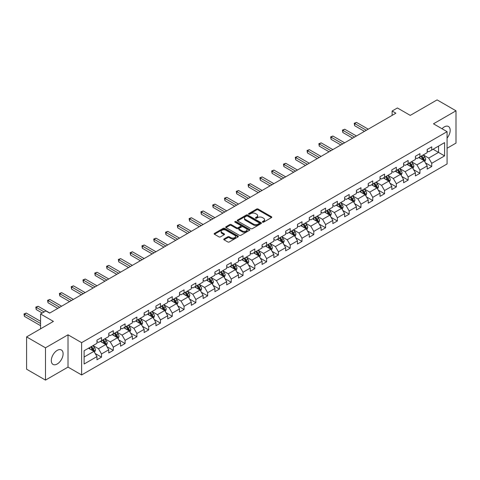 <?xml version="1.0" encoding="UTF-8"?>
<svg xmlns="http://www.w3.org/2000/svg" width="480" height="480" viewBox="0 0 480 480"><rect width="100%" height="100%" fill="white"/><g stroke="black" fill="none" stroke-linecap="round" stroke-linejoin="round"><path stroke-width="0.72" d="M262.56 222.162A0.732 0.426 0 0 0 263.598 222.162L271.482 217.608A1.05 0.606 0 0 0 271.788 217.182A1.05 0.606 0 0 0 271.482 216.75L258.126 209.04A1.05 0.606 0 0 0 256.638 209.04L248.754 213.594A0.732 0.426 0 0 0 248.538 213.894A0.732 0.426 0 0 0 248.754 214.194A0.732 0.426 0 0 0 249.792 214.194L250.812 213.6A3.36 1.938 0 0 1 255.564 213.6L256.68 214.248A3.36 1.938 0 0 1 257.658 215.616A3.36 1.938 0 0 1 256.68 216.99L255.654 217.578A0.732 0.426 0 0 0 255.444 217.878A0.732 0.426 0 0 0 255.654 218.178A0.732 0.426 0 0 0 256.698 218.178L257.718 217.584A3.36 1.938 0 0 1 262.464 217.584L263.58 218.232A3.36 1.938 0 0 1 264.564 219.6A3.36 1.938 0 0 1 263.58 220.974L262.56 221.562A0.732 0.426 0 0 0 262.344 221.862A0.732 0.426 0 0 0 262.56 222.162L262.56 221.562M57.204 364.002A8.34 4.812 120 0 0 62.652 356.658A8.34 4.812 120 0 0 61.374 349.974A8.34 4.812 120 0 0 57.204 350.388A8.34 4.812 120 0 0 51.756 357.732A8.34 4.812 120 0 0 53.034 364.416A8.34 4.812 120 0 0 57.204 364.002M447.078 138.096A8.34 4.812 120 0 0 448.452 126.498A8.34 4.812 120 0 0 444.282 126.906A8.34 4.812 120 0 0 442.014 128.742M224.064 238.944A1.05 0.606 0 0 0 223.758 239.37A1.05 0.606 0 0 0 224.064 239.802L227.808 241.962A1.05 0.606 0 0 0 229.296 241.962L238.05 236.91A1.05 0.606 0 0 0 238.356 236.478A1.05 0.606 0 0 0 238.05 236.052L224.694 228.342A1.05 0.606 0 0 0 223.212 228.342L214.452 233.394A1.05 0.606 0 0 0 214.146 233.826A1.05 0.606 0 0 0 214.452 234.252L218.982 236.868A1.05 0.606 0 0 0 220.464 236.868L224.214 234.702A1.05 0.606 0 0 0 224.52 234.276A1.05 0.606 0 0 0 224.214 233.844L221.964 232.548A2.808 1.62 0 0 1 221.142 231.402A2.808 1.62 0 0 1 222.876 229.908A2.808 1.62 0 0 1 225.936 230.256L234.732 235.332A2.808 1.62 0 0 1 235.554 236.478A2.808 1.62 0 0 1 233.82 237.978A2.808 1.62 0 0 1 230.76 237.624L229.296 236.778A1.05 0.606 0 0 0 227.808 236.778L224.064 238.944L224.064 239.802M447.078 148.254L456 143.1L456 110.802L437.1 99.888L410.262 115.386L397.41 107.964L392.118 111.018L395.898 113.202L49.644 313.11L45.864 310.926L40.572 313.98L40.572 328.824M45.486 347.808L45.486 380.112L68.016 367.104L68.016 334.806L45.486 347.808L26.586 336.9L53.424 321.402L40.572 313.98M68.016 334.806L81.624 342.66L447.078 131.664L447.078 163.968L81.624 374.958L81.624 342.66M456 110.802L433.47 123.81L447.078 131.664M250.89 228.642A1.05 0.606 0 0 0 252.372 228.642L261.132 223.584A1.05 0.606 0 0 0 261.438 223.158A1.05 0.606 0 0 0 261.132 222.726L247.77 215.016A1.05 0.606 0 0 0 246.288 215.016L237.534 220.074A1.05 0.606 0 0 0 237.222 220.5A1.05 0.606 0 0 0 237.534 220.926L250.89 228.642M235.266 222.318A0.732 0.426 0 0 1 236.01 222.42L236.01 221.55L249.588 229.392A1.05 0.606 0 0 1 249.9 229.818A1.05 0.606 0 0 1 249.588 230.25L240.834 235.302A1.05 0.606 0 0 1 239.352 235.302L225.99 227.592L225.99 226.734A1.05 0.606 0 0 0 225.684 227.16A1.05 0.606 0 0 0 225.99 227.592M225.99 226.734L229.74 224.568A1.05 0.606 0 0 1 231.222 224.568L236.64 227.7A1.05 0.606 0 0 0 238.128 227.7L240.612 226.26A1.05 0.606 0 0 0 240.918 225.834A1.05 0.606 0 0 0 240.612 225.408L234.972 222.15A0.732 0.426 0 0 1 234.756 221.85A0.732 0.426 0 0 1 235.212 221.46A0.732 0.426 0 0 1 236.01 221.55M45.486 380.112L26.586 369.198L26.586 336.9M95.196 353.508L101.508 357.15L101.508 353.964L108.762 349.776L108.762 352.962L113.298 350.34L113.298 347.154L120.558 342.966L120.558 346.152L125.094 343.53L125.094 340.344L132.354 336.156L132.354 339.342L136.89 336.726L136.89 333.54L144.144 329.346L144.144 332.532L148.68 329.916L148.68 326.73L155.94 322.536L155.94 325.722L160.476 323.106L160.476 319.92L167.73 315.732L167.73 318.918L172.266 316.296L172.266 313.11L179.526 308.922L179.526 312.108L184.062 309.486L184.062 306.3L191.322 302.112L191.322 305.298L195.858 302.676L195.858 299.49L203.112 295.302L203.112 298.488L207.648 295.872L207.648 292.686L214.908 288.492L214.908 291.678L219.444 289.062L219.444 285.876L226.704 281.682L226.704 284.868L231.24 282.252L231.24 279.066L238.494 274.872L238.494 278.064L243.03 275.442L243.03 272.256L250.29 268.068L250.29 271.254L254.826 268.632L254.826 265.446L262.086 261.258L262.086 264.444L266.622 261.822L266.622 258.636L273.876 254.448L273.876 257.634L278.412 255.018L278.412 251.826L285.672 247.638L285.672 250.824L290.208 248.208L290.208 245.022L297.462 240.828L297.462 244.014L301.998 241.398L301.998 238.212L309.258 234.018L309.258 237.204L313.794 234.588L313.794 231.402L321.054 227.214L321.054 230.4L325.59 227.778L325.59 224.592L332.844 220.404L332.844 223.59L337.38 220.968L337.38 217.782L344.64 213.594L344.64 216.78L349.176 214.158L349.176 210.972L356.436 206.784L356.436 209.97L360.972 207.354L360.972 204.168L368.226 199.974L368.226 203.16L372.762 200.544L372.762 197.358L380.022 193.164L380.022 196.35L384.558 193.734L384.558 190.548L391.812 186.354L391.812 189.546L396.348 186.924L396.348 183.738L403.608 179.55L403.608 182.736L408.144 180.114L408.144 176.928L415.404 172.74L415.404 175.926L419.94 173.304L419.94 170.118L427.194 165.93L427.194 169.116L431.73 166.5L431.73 163.308L444.582 155.892L444.582 142.62L438.534 146.112L438.534 152.4L444.582 155.892M101.508 357.15L96.972 359.772L96.972 356.586L84.12 364.002L84.12 350.736L96.972 343.314L96.972 340.128L101.508 337.512L101.508 340.698L108.762 336.504L108.762 333.318L113.298 330.702L113.298 333.888L120.558 329.694L120.558 326.508L125.094 323.892L125.094 327.078L132.354 322.89L132.354 319.698L136.89 317.082L136.89 320.268L144.144 316.08L144.144 312.894L148.68 310.272L148.68 313.458L155.94 309.27L155.94 306.084L160.476 303.462L160.476 306.648L167.73 302.46L167.73 299.274L172.266 296.652L172.266 299.844L179.526 295.65L179.526 292.464L184.062 289.848L184.062 293.034L191.322 288.84L191.322 285.654L195.858 283.038L195.858 286.224L203.112 282.03L203.112 278.844L207.648 276.228L207.648 279.414L214.908 275.226L214.908 272.04L219.444 269.418L219.444 272.604L226.704 268.416L226.704 265.23L231.24 262.608L231.24 265.794L238.494 261.606L238.494 258.42L243.03 255.798L243.03 258.984L250.29 254.796L250.29 251.61L254.826 248.994L254.826 252.18L262.086 247.986L262.086 244.8L266.622 242.184L266.622 245.37L273.876 241.176L273.876 237.99L278.412 235.374L278.412 238.56L285.672 234.372L285.672 231.18L290.208 228.564L290.208 231.75L297.462 227.562L297.462 224.376L301.998 221.754L301.998 224.94L309.258 220.752L309.258 217.566L313.794 214.944L313.794 218.13L321.054 213.942L321.054 210.756L325.59 208.134L325.59 211.326L332.844 207.132L332.844 203.946L337.38 201.33L337.38 204.516L344.64 200.322L344.64 197.136L349.176 194.52L349.176 197.706L356.436 193.512L356.436 190.326L360.972 187.71L360.972 190.896L368.226 186.708L368.226 183.522L372.762 180.9L372.762 184.086L380.022 179.898L380.022 176.712L384.558 174.09L384.558 177.276L391.812 173.088L391.812 169.902L396.348 167.28L396.348 170.466L403.608 166.278L403.608 163.092L408.144 160.476L408.144 163.662L415.404 159.468L415.404 156.282L419.94 153.666L419.94 156.852L427.194 152.658L427.194 149.472L431.73 146.856L431.73 150.042L444.582 142.62M100.296 341.394L105.738 344.538L98.484 348.726L93.036 345.582M96.972 341.568L98.484 342.444L101.508 340.698M98.484 348.726L101.508 353.964M105.738 344.538L108.762 349.776M112.092 334.584L117.534 337.728L110.274 341.916L104.832 338.778M108.762 334.758L110.274 335.634L113.298 333.888M110.274 341.916L113.298 347.154M117.534 337.728L120.558 342.966M123.882 327.774L129.33 330.918L122.07 335.106L116.628 331.968M120.558 327.948L122.07 328.824L125.094 327.078M122.07 335.106L125.094 340.344M129.33 330.918L132.354 336.156M135.678 320.964L141.12 324.108L133.866 328.302L128.418 325.158M132.354 321.144L133.866 322.014L136.89 320.268M133.866 328.302L136.89 333.54M141.12 324.108L144.144 329.346M147.474 314.16L152.916 317.298L145.656 321.492L140.214 318.348M144.144 314.334L145.656 315.204L148.68 313.458M145.656 321.492L148.68 326.73M152.916 317.298L155.94 322.536M159.264 307.35L164.706 310.494L157.452 314.682L152.01 311.538M155.94 307.524L157.452 308.394L160.476 306.648M157.452 314.682L160.476 319.92M164.706 310.494L167.73 315.732M171.06 300.54L176.502 303.684L169.242 307.872L163.8 304.728M167.73 300.714L169.242 301.59L172.266 299.844M169.242 307.872L172.266 313.11M176.502 303.684L179.526 308.922M182.85 293.73L188.298 296.874L181.038 301.062L175.596 297.918M179.526 293.904L181.038 294.78L184.062 293.034M181.038 301.062L184.062 306.3M188.298 296.874L191.322 302.112M194.646 286.92L200.088 290.064L192.834 294.252L187.392 291.114M191.322 287.094L192.834 287.97L195.858 286.224M192.834 294.252L195.858 299.49M200.088 290.064L203.112 295.302M206.442 280.11L211.884 283.254L204.624 287.448L199.182 284.304M203.112 280.284L204.624 281.16L207.648 279.414M204.624 287.448L207.648 292.686M211.884 283.254L214.908 288.492M218.232 273.306L223.68 276.444L216.42 280.638L210.978 277.494M214.908 273.48L216.42 274.35L219.444 272.604M216.42 280.638L219.444 285.876M223.68 276.444L226.704 281.682M230.028 266.496L235.47 269.634L228.216 273.828L222.768 270.684M226.704 266.67L228.216 267.54L231.24 265.794M228.216 273.828L231.24 279.066M235.47 269.634L238.494 274.872M241.824 259.686L247.266 262.83L240.006 267.018L234.564 263.874M238.494 259.86L240.006 260.73L243.03 258.984M240.006 267.018L243.03 272.256M247.266 262.83L250.29 268.068M253.614 252.876L259.062 256.02L251.802 260.208L246.36 257.064M250.29 253.05L251.802 253.926L254.826 252.18M251.802 260.208L254.826 265.446M259.062 256.02L262.086 261.258M265.41 246.066L270.852 249.21L263.598 253.398L258.15 250.26M262.086 246.24L263.598 247.116L266.622 245.37M263.598 253.398L266.622 258.636M270.852 249.21L273.876 254.448M277.206 239.256L282.648 242.4L275.388 246.588L269.946 243.45M273.876 239.43L275.388 240.306L278.412 238.56M275.388 246.588L278.412 251.826M282.648 242.4L285.672 247.638M288.996 232.446L294.438 235.59L287.184 239.784L281.742 236.64M285.672 232.626L287.184 233.496L290.208 231.75M287.184 239.784L290.208 245.022M294.438 235.59L297.462 240.828M300.792 225.642L306.234 228.78L298.974 232.974L293.532 229.83M297.462 225.816L298.974 226.686L301.998 224.94M298.974 232.974L301.998 238.212M306.234 228.78L309.258 234.018M312.582 218.832L318.03 221.976L310.77 226.164L305.328 223.02M309.258 219.006L310.77 219.876L313.794 218.13M310.77 226.164L313.794 231.402M318.03 221.976L321.054 227.214M324.378 212.022L329.82 215.166L322.566 219.354L317.118 216.21M321.054 212.196L322.566 213.072L325.59 211.326M322.566 219.354L325.59 224.592M329.82 215.166L332.844 220.404M336.174 205.212L341.616 208.356L334.356 212.544L328.914 209.4M332.844 205.386L334.356 206.262L337.38 204.516M334.356 212.544L337.38 217.782M341.616 208.356L344.64 213.594M347.964 198.402L353.412 201.546L346.152 205.734L340.71 202.596M344.64 198.576L346.152 199.452L349.176 197.706M346.152 205.734L349.176 210.972M353.412 201.546L356.436 206.784M359.76 191.592L365.202 194.736L357.948 198.93L352.5 195.786M356.436 191.772L357.948 192.642L360.972 190.896M357.948 198.93L360.972 204.168M365.202 194.736L368.226 199.974M371.556 184.788L376.998 187.926L369.738 192.12L364.296 188.976M368.226 184.962L369.738 185.832L372.762 184.086M369.738 192.12L372.762 197.358M376.998 187.926L380.022 193.164M383.346 177.978L388.788 181.122L381.534 185.31L376.092 182.166M380.022 178.152L381.534 179.022L384.558 177.276M381.534 185.31L384.558 190.548M388.788 181.122L391.812 186.354M395.142 171.168L400.584 174.312L393.324 178.5L387.882 175.356M391.812 171.342L393.324 172.212L396.348 170.466M393.324 178.5L396.348 183.738M400.584 174.312L403.608 179.55M406.932 164.358L412.38 167.502L405.12 171.69L399.678 168.546M403.608 164.532L405.12 165.408L408.144 163.662M405.12 171.69L408.144 176.928M412.38 167.502L415.404 172.74M418.728 157.548L424.17 160.692L416.916 164.88L411.468 161.742M415.404 157.722L416.916 158.598L419.94 156.852M416.916 164.88L419.94 170.118M424.17 160.692L427.194 165.93M433.092 149.256L438.534 152.4L428.706 158.07L423.264 154.932M427.194 150.912L428.706 151.788L431.73 150.042M428.706 158.07L431.73 163.308M68.016 367.104L81.624 374.958M392.118 111.018L392.118 115.386M84.12 357.018L93.948 351.348L88.5 348.204M93.948 351.348L96.972 356.586M425.418 162.852L431.73 166.5M413.628 169.662L419.94 173.304M401.832 176.472L408.144 180.114M390.036 183.282L396.348 186.924M378.246 190.086L384.558 193.734M366.45 196.896L372.762 200.544M354.654 203.706L360.972 207.354M342.864 210.516L349.176 214.158M331.068 217.326L337.38 220.968M319.278 224.136L325.59 227.778M307.482 230.946L313.794 234.588M295.686 237.75L301.998 241.398M283.896 244.56L290.208 248.208M272.1 251.37L278.412 255.018M260.304 258.18L266.622 261.822M248.514 264.99L254.826 268.632M236.718 271.8L243.03 275.442M224.928 278.604L231.24 282.252M213.132 285.414L219.444 289.062M201.336 292.224L207.648 295.872M189.546 299.034L195.858 302.676M177.75 305.844L184.062 309.486M165.954 312.654L172.266 316.296M154.164 319.464L160.476 323.106M142.368 326.268L148.68 329.916M130.572 333.078L136.89 336.726M118.782 339.888L125.094 343.53M106.986 346.698L113.298 350.34M262.854 222.264L263.58 221.844A3.36 1.938 0 0 0 264.564 220.476L264.564 219.6M257.658 215.616L257.658 216.492A3.36 1.938 0 0 1 256.68 217.86L255.948 218.28M271.482 216.75L271.482 217.608L258.126 209.91A1.05 0.606 0 0 0 256.638 209.91L249.048 214.296M261.132 222.726L261.132 223.584L247.77 215.892A1.05 0.606 0 0 0 246.288 215.892L237.546 220.938M259.272 223.458A0.732 0.426 0 0 0 259.488 223.158A0.732 0.426 0 0 0 259.272 222.858L247.548 216.09A0.732 0.426 0 0 0 246.51 216.09L245.436 216.708A3.36 1.938 0 0 0 244.452 218.082A3.36 1.938 0 0 0 245.436 219.45L253.446 224.076A3.36 1.938 0 0 0 258.198 224.076L259.272 223.458L259.272 224.328A0.732 0.426 0 0 0 259.488 224.028L259.488 223.158M244.452 218.082L244.452 218.952A3.36 1.938 0 0 0 245.436 220.326L245.436 219.45M259.272 224.328L258.198 224.952A3.36 1.938 0 0 1 253.446 224.952L245.436 220.326M226.008 227.598L229.74 225.444L229.74 224.568M240.918 225.834L240.918 226.71A1.05 0.606 0 0 1 240.612 227.136L238.128 228.57A1.05 0.606 0 0 1 236.64 228.57L231.222 225.444A1.05 0.606 0 0 0 229.74 225.444M236.01 222.42L249.576 230.256M242.262 230.946A2.808 1.62 0 0 0 245.322 231.294A2.808 1.62 0 0 0 247.056 229.8A2.808 1.62 0 0 0 246.234 228.654L243.132 226.86A1.05 0.606 0 0 0 241.65 226.86L239.166 228.3A1.05 0.606 0 0 0 238.854 228.726A1.05 0.606 0 0 0 239.166 229.152L242.262 230.946L242.262 231.816A2.808 1.62 0 0 0 245.322 232.17A2.808 1.62 0 0 0 247.056 230.67L247.056 229.8M238.854 228.726L238.854 229.602A1.05 0.606 0 0 0 239.166 230.028L239.166 229.152M242.262 231.816L239.166 230.028M235.554 236.478L235.554 237.354A2.808 1.62 0 0 1 233.82 238.854A2.808 1.62 0 0 1 230.76 238.5L229.296 237.654A1.05 0.606 0 0 0 227.808 237.654L224.076 239.808M221.142 231.402L221.142 232.278A2.808 1.62 0 0 0 221.964 233.424L221.964 232.548M224.196 234.708L221.964 233.424M238.05 236.052L238.05 236.91L224.694 229.212A1.05 0.606 0 0 0 223.212 229.212L214.464 234.264M424.77 161.724L425.67 159.462A2.832 1.638 -120 0 0 424.764 157.05L423.204 154.968M420.486 158.562L419.424 157.146M368.226 129.18L356.532 122.424L354.642 123.516L354.642 125.7L364.446 131.358M423.732 160.44L424.14 159.582A2.832 1.638 -120 0 0 423.33 157.878L421.77 155.796M421.056 156.204L422.79 158.514A1.446 0.834 60 0 1 423.054 158.952L424.14 159.582M420.858 156.318L422.418 158.4A2.832 1.638 60 0 1 423.234 160.104M354.642 125.7L354.228 123.276L366.336 130.272M354.228 123.276L356.532 122.424M412.974 168.534L413.874 166.272A2.832 1.638 -120 0 0 412.968 163.86L411.408 161.772M408.69 165.372L407.628 163.956M356.436 135.984L344.736 129.234L342.846 130.326L342.846 132.51L352.65 138.168M411.942 167.25L412.344 166.392A2.832 1.638 -120 0 0 411.534 164.688L409.974 162.606M409.266 163.014L410.994 165.324A1.446 0.834 60 0 1 411.258 165.762L412.344 166.392M409.068 163.128L410.628 165.21A2.832 1.638 60 0 1 411.438 166.914M342.846 132.51L342.432 130.086L354.54 137.076M342.432 130.086L344.736 129.234M401.184 175.344L402.078 173.076A2.832 1.638 -120 0 0 401.178 170.664L399.618 168.582M396.894 172.182L395.838 170.766M344.64 142.794L332.946 136.044L331.056 137.136L331.056 139.32L340.86 144.978M400.146 174.054L400.554 173.202A2.832 1.638 -120 0 0 399.738 171.498L398.178 169.41M397.47 169.824L399.204 172.134A1.446 0.834 60 0 1 399.462 172.572L400.554 173.202M397.272 169.938L398.832 172.02A2.832 1.638 60 0 1 399.642 173.724M331.056 139.32L330.636 136.896L342.75 143.886M330.636 136.896L332.946 136.044M389.388 182.154L390.288 179.886A2.832 1.638 -120 0 0 389.382 177.474L387.822 175.392M385.104 178.992L384.042 177.576M332.844 149.604L321.15 142.854L319.26 143.946L319.26 146.124L329.064 151.788M388.35 180.864L388.758 180.006A2.832 1.638 -120 0 0 387.948 178.302L386.388 176.22M385.674 176.634L387.408 178.944A1.446 0.834 60 0 1 387.672 179.382L388.758 180.006M385.482 176.748L387.042 178.83A2.832 1.638 60 0 1 387.852 180.534M319.26 146.124L318.846 143.706L330.954 150.696M318.846 143.706L321.15 142.854M377.592 188.964L378.492 186.696A2.832 1.638 -120 0 0 377.592 184.284L376.026 182.202M373.308 185.796L372.246 184.386M321.054 156.414L309.354 149.664L307.464 150.756L307.464 152.934L317.274 158.598M376.56 187.674L376.962 186.816A2.832 1.638 -120 0 0 376.152 185.112L374.592 183.03M373.884 183.438L375.612 185.754A1.446 0.834 60 0 1 375.876 186.192L376.962 186.816M373.686 183.552L375.246 185.64A2.832 1.638 60 0 1 376.056 187.344M307.464 152.934L307.05 150.516L319.164 157.506M307.05 150.516L309.354 149.664M365.802 195.774L366.702 193.506A2.832 1.638 -120 0 0 365.796 191.094L364.236 189.012M361.512 192.606L360.456 191.19M309.258 163.224L297.564 156.474L295.674 157.56L295.674 159.744L305.478 165.408M364.764 194.484L365.172 193.626A2.832 1.638 -120 0 0 364.362 191.922L362.796 189.84M362.088 190.248L363.822 192.558A1.446 0.834 60 0 1 364.08 192.996L365.172 193.626M361.89 190.362L363.45 192.444A2.832 1.638 60 0 1 364.26 194.148M295.674 159.744L295.254 157.32L307.368 164.316M295.254 157.32L297.564 156.474M354.006 202.578L354.906 200.316A2.832 1.638 -120 0 0 354 197.904L352.44 195.822M349.722 199.416L348.66 198M297.462 170.034L285.768 163.278L283.878 164.37L283.878 166.554L293.682 172.212M352.968 201.294L353.376 200.436A2.832 1.638 -120 0 0 352.566 198.732L351.006 196.65M350.298 197.058L352.026 199.368A1.446 0.834 60 0 1 352.29 199.806L353.376 200.436M350.1 197.172L351.66 199.254A2.832 1.638 60 0 1 352.47 200.958M283.878 166.554L283.464 164.13L295.572 171.126M283.464 164.13L285.768 163.278M342.21 209.388L343.11 207.126A2.832 1.638 -120 0 0 342.21 204.714L340.65 202.626M337.926 206.226L336.87 204.81M285.672 176.844L273.978 170.088L272.088 171.18L272.088 173.364L281.892 179.022M341.178 208.104L341.58 207.246A2.832 1.638 -120 0 0 340.77 205.542L339.21 203.46M338.502 203.868L340.23 206.178A1.446 0.834 60 0 1 340.494 206.616L341.58 207.246M338.304 203.982L339.864 206.064A2.832 1.638 60 0 1 340.674 207.768M272.088 173.364L271.668 170.94L283.782 177.93M271.668 170.94L273.978 170.088M330.42 216.198L331.32 213.936A2.832 1.638 -120 0 0 330.414 211.518L328.854 209.436M326.136 213.036L325.074 211.62M273.876 183.648L262.182 176.898L260.292 177.99L260.292 180.174L270.096 185.832M329.382 214.914L329.79 214.056A2.832 1.638 -120 0 0 328.98 212.352L327.42 210.27M326.706 210.678L328.44 212.988A1.446 0.834 60 0 1 328.698 213.426L329.79 214.056M326.508 210.792L328.068 212.874A2.832 1.638 60 0 1 328.884 214.578M260.292 180.174L259.878 177.75L271.986 184.74M259.878 177.75L262.182 176.898M318.624 223.008L319.524 220.74A2.832 1.638 -120 0 0 318.618 218.328L317.058 216.246M314.34 219.846L313.278 218.43M262.08 190.458L250.386 183.708L248.496 184.8L248.496 186.984L258.3 192.642M317.592 221.718L317.994 220.866A2.832 1.638 -120 0 0 317.184 219.162L315.624 217.074M314.916 217.488L316.644 219.798A1.446 0.834 60 0 1 316.908 220.236L317.994 220.866M314.718 217.602L316.278 219.684A2.832 1.638 60 0 1 317.088 221.388M248.496 186.984L248.082 184.56L260.19 191.55M248.082 184.56L250.386 183.708M306.834 229.818L307.728 227.55A2.832 1.638 -120 0 0 306.828 225.138L305.268 223.056M302.544 226.656L301.488 225.24M250.29 197.268L238.596 190.518L236.706 191.61L236.706 193.788L246.51 199.452M305.796 228.528L306.204 227.67A2.832 1.638 -120 0 0 305.388 225.966L303.828 223.884M303.12 224.298L304.854 226.608A1.446 0.834 60 0 1 305.112 227.046L306.204 227.67M302.922 224.412L304.482 226.494A2.832 1.638 60 0 1 305.292 228.198M236.706 193.788L236.286 191.37L248.4 198.36M236.286 191.37L238.596 190.518M295.038 236.628L295.938 234.36A2.832 1.638 -120 0 0 295.032 231.948L293.472 229.866M290.754 233.46L289.692 232.05M238.494 204.078L226.8 197.328L224.91 198.414L224.91 200.598L234.714 206.262M291.126 231.216L292.692 233.304A2.832 1.638 60 0 1 293.502 235.008L294.408 234.48A2.832 1.638 -120 0 0 293.598 232.776L292.038 230.694M291.324 231.102L293.058 233.412A1.446 0.834 60 0 1 293.322 233.856L294.408 234.48M224.91 200.598L224.496 198.174L236.604 205.17M224.496 198.174L226.8 197.328M283.242 243.438L284.142 241.17A2.832 1.638 -120 0 0 283.242 238.758L281.676 236.676M278.958 240.27L277.896 238.854M226.704 210.888L215.004 204.132L213.114 205.224L213.114 207.408L222.924 213.072M282.21 242.148L282.612 241.29A2.832 1.638 -120 0 0 281.802 239.586L280.242 237.504M279.534 237.912L281.262 240.222A1.446 0.834 60 0 1 281.526 240.66L282.612 241.29M279.336 238.026L280.896 240.108A2.832 1.638 60 0 1 281.706 241.812M213.114 207.408L212.7 204.984L224.814 211.98M212.7 204.984L215.004 204.132M271.452 250.242L272.352 247.98A2.832 1.638 -120 0 0 271.446 245.568L269.886 243.486M267.162 247.08L266.106 245.664M214.908 217.698L203.214 210.942L201.324 212.034L201.324 214.218L211.128 219.876M270.414 248.958L270.822 248.1A2.832 1.638 -120 0 0 270.006 246.396L268.446 244.314M267.738 244.722L269.472 247.032A1.446 0.834 60 0 1 269.73 247.47L270.822 248.1M267.54 244.836L269.1 246.918A2.832 1.638 60 0 1 269.91 248.622M201.324 214.218L200.904 211.794L213.018 218.79M200.904 211.794L203.214 210.942M259.656 257.052L260.556 254.79A2.832 1.638 -120 0 0 259.65 252.378L258.09 250.29M255.372 253.89L254.31 252.474M203.112 224.502L191.418 217.752L189.528 218.844L189.528 221.028L199.332 226.686M258.618 255.768L259.026 254.91A2.832 1.638 -120 0 0 258.216 253.206L256.656 251.124M255.942 251.532L257.676 253.842A1.446 0.834 60 0 1 257.94 254.28L259.026 254.91M255.75 251.646L257.31 253.728A2.832 1.638 60 0 1 258.12 255.432M189.528 221.028L189.114 218.604L201.222 225.594M189.114 218.604L191.418 217.752M247.86 263.862L248.76 261.594A2.832 1.638 -120 0 0 247.86 259.182L246.3 257.1M243.576 260.7L242.52 259.284M191.322 231.312L179.622 224.562L177.732 225.654L177.732 227.838L187.542 233.496M246.828 262.572L247.23 261.72A2.832 1.638 -120 0 0 246.42 260.016L244.86 257.928M244.152 258.342L245.88 260.652A1.446 0.834 60 0 1 246.144 261.09L247.23 261.72M243.954 258.456L245.514 260.538A2.832 1.638 60 0 1 246.324 262.242M177.732 227.838L177.318 225.414L189.432 232.404M177.318 225.414L179.622 224.562M236.07 270.672L236.97 268.404A2.832 1.638 -120 0 0 236.064 265.992L234.504 263.91M231.786 267.51L230.724 266.094M179.526 238.122L167.832 231.372L165.942 232.464L165.942 234.642L175.746 240.306M232.158 265.266L233.718 267.348A2.832 1.638 60 0 1 234.534 269.052L235.44 268.524A2.832 1.638 -120 0 0 234.63 266.82L233.07 264.738M232.356 265.152L234.09 267.462A1.446 0.834 60 0 1 234.348 267.9L235.44 268.524M165.942 234.642L165.528 232.224L177.636 239.214M165.528 232.224L167.832 231.372M224.274 277.482L225.174 275.214A2.832 1.638 -120 0 0 224.268 272.802L222.708 270.72M219.99 274.314L218.928 272.904M167.73 244.932L156.036 238.182L154.146 239.274L154.146 241.452L163.95 247.116M223.242 276.192L223.644 275.334A2.832 1.638 -120 0 0 222.834 273.63L221.274 271.548M220.566 271.956L222.294 274.272A1.446 0.834 60 0 1 222.558 274.71L223.644 275.334M220.368 272.07L221.928 274.158A2.832 1.638 60 0 1 222.738 275.862M154.146 241.452L153.732 239.034L165.84 246.024M153.732 239.034L156.036 238.182M212.484 284.292L213.378 282.024A2.832 1.638 -120 0 0 212.478 279.612L210.918 277.53M208.194 281.124L207.138 279.708M155.94 251.742L144.246 244.992L142.356 246.078L142.356 248.262L152.16 253.926M211.446 283.002L211.848 282.144A2.832 1.638 -120 0 0 211.038 280.44L209.478 278.358M208.77 278.766L210.498 281.076A1.446 0.834 60 0 1 210.762 281.514L211.848 282.144M208.572 278.88L210.132 280.962A2.832 1.638 60 0 1 210.942 282.666M142.356 248.262L141.936 245.838L154.05 252.834M141.936 245.838L144.246 244.992M200.688 291.096L201.588 288.834A2.832 1.638 -120 0 0 200.682 286.422L199.122 284.34M196.404 287.934L195.342 286.518M144.144 258.552L132.45 251.796L130.56 252.888L130.56 255.072L140.364 260.73M199.65 289.812L200.058 288.954A2.832 1.638 -120 0 0 199.248 287.25L197.688 285.168M196.974 285.576L198.708 287.886A1.446 0.834 60 0 1 198.972 288.324L200.058 288.954M196.776 285.69L198.336 287.772A2.832 1.638 60 0 1 199.152 289.476M130.56 255.072L130.146 252.648L142.254 259.644M130.146 252.648L132.45 251.796M188.892 297.906L189.792 295.644A2.832 1.638 -120 0 0 188.886 293.232L187.326 291.144M184.608 294.744L183.546 293.328M132.354 265.362L120.654 258.606L118.764 259.698L118.764 261.882L128.574 267.54M187.86 296.622L188.262 295.764A2.832 1.638 -120 0 0 187.452 294.06L185.892 291.978M185.184 292.386L186.912 294.696A1.446 0.834 60 0 1 187.176 295.134L188.262 295.764M184.986 292.5L186.546 294.582A2.832 1.638 60 0 1 187.356 296.286M118.764 261.882L118.35 259.458L130.464 266.448M118.35 259.458L120.654 258.606M177.102 304.716L178.002 302.454A2.832 1.638 -120 0 0 177.096 300.036L175.536 297.954M172.812 301.554L171.756 300.138M120.558 272.166L108.864 265.416L106.974 266.508L106.974 268.692L116.778 274.35M176.064 303.432L176.472 302.574A2.832 1.638 -120 0 0 175.656 300.87L174.096 298.788M173.388 299.196L175.122 301.506A1.446 0.834 60 0 1 175.38 301.944L176.472 302.574M173.19 299.31L174.75 301.392A2.832 1.638 60 0 1 175.56 303.096M106.974 268.692L106.554 266.268L118.668 273.258M106.554 266.268L108.864 265.416M165.306 311.526L166.206 309.258A2.832 1.638 -120 0 0 165.3 306.846L163.74 304.764M161.022 308.364L159.96 306.948M108.762 278.976L97.068 272.226L95.178 273.318L95.178 275.496L104.982 281.16M164.268 310.236L164.676 309.384A2.832 1.638 -120 0 0 163.866 307.68L162.306 305.592M161.592 306.006L163.326 308.316A1.446 0.834 60 0 1 163.59 308.754L164.676 309.384M161.4 306.12L162.96 308.202A2.832 1.638 60 0 1 163.77 309.906M95.178 275.496L94.764 273.078L106.872 280.068M94.764 273.078L97.068 272.226M153.51 318.336L154.41 316.068A2.832 1.638 -120 0 0 153.51 313.656L151.95 311.574M149.226 315.174L148.17 313.758M96.972 285.786L85.272 279.036L83.382 280.128L83.382 282.306L93.192 287.97M152.478 317.046L152.88 316.188A2.832 1.638 -120 0 0 152.07 314.484L150.51 312.402M149.802 312.816L151.53 315.126A1.446 0.834 60 0 1 151.794 315.564L152.88 316.188M149.604 312.924L151.164 315.012A2.832 1.638 60 0 1 151.974 316.716M83.382 282.306L82.968 279.888L95.082 286.878M82.968 279.888L85.272 279.036M141.72 325.146L142.62 322.878A2.832 1.638 -120 0 0 141.714 320.466L140.154 318.384M137.436 321.978L136.374 320.568M85.176 292.596L73.482 285.846L71.592 286.932L71.592 289.116L81.396 294.78M137.808 319.734L139.368 321.822A2.832 1.638 60 0 1 140.184 323.526L141.09 322.998A2.832 1.638 -120 0 0 140.28 321.294L138.714 319.212M138.006 319.62L139.74 321.93A1.446 0.834 60 0 1 139.998 322.374L141.09 322.998M71.592 289.116L71.178 286.692L83.286 293.688M71.178 286.692L73.482 285.846M129.924 331.956L130.824 329.688A2.832 1.638 -120 0 0 129.918 327.276L128.358 325.194M125.64 328.788L124.578 327.372M73.38 299.406L61.686 292.65L59.796 293.742L59.796 295.926L69.6 301.59M128.886 330.666L129.294 329.808A2.832 1.638 -120 0 0 128.484 328.104L126.924 326.022M126.216 326.43L127.944 328.74A1.446 0.834 60 0 1 128.208 329.178L129.294 329.808M126.018 326.544L127.578 328.626A2.832 1.638 60 0 1 128.388 330.33M59.796 295.926L59.382 293.502L71.49 300.498M59.382 293.502L61.686 292.65M118.128 338.76L119.028 336.498A2.832 1.638 -120 0 0 118.128 334.086L116.568 332.004M113.844 335.598L112.788 334.182M61.59 306.216L49.896 299.46L48.006 300.552L48.006 302.736L57.81 308.394M117.096 337.476L117.498 336.618A2.832 1.638 -120 0 0 116.688 334.914L115.128 332.832M114.42 333.24L116.148 335.55A1.446 0.834 60 0 1 116.412 335.988L117.498 336.618M114.222 333.354L115.782 335.436A2.832 1.638 60 0 1 116.592 337.14M48.006 302.736L47.586 300.312L59.7 307.308M47.586 300.312L49.896 299.46M106.338 345.57L107.238 343.308A2.832 1.638 -120 0 0 106.332 340.896L104.772 338.808M102.054 342.408L100.992 340.992M49.794 313.02L38.1 306.27L36.21 307.362L36.21 309.546L42.234 313.02M105.3 344.286L105.708 343.428A2.832 1.638 -120 0 0 104.898 341.724L103.338 339.642M102.624 340.05L104.358 342.36A1.446 0.834 60 0 1 104.622 342.798L105.708 343.428M102.426 340.164L103.986 342.246A2.832 1.638 60 0 1 104.802 343.95M36.21 309.546L35.796 307.122L44.124 311.934M35.796 307.122L38.1 306.27M94.542 352.38L95.442 350.112A2.832 1.638 -120 0 0 94.536 347.7L92.976 345.618M90.258 349.218L89.196 347.802M40.572 321.318L26.304 313.08L24.414 314.172L24.414 316.356L40.572 325.68M93.51 351.09L93.912 350.238A2.832 1.638 -120 0 0 93.102 348.534L91.542 346.446M90.834 346.86L92.562 349.17A1.446 0.834 60 0 1 92.826 349.608L93.912 350.238M90.636 346.974L92.196 349.056A2.832 1.638 60 0 1 93.006 350.76M24.414 316.356L24 313.932L40.572 323.496M24 313.932L26.304 313.08M263.58 221.844L263.58 220.974M255.654 218.178L255.654 217.578M256.68 217.86L256.68 216.99M248.754 214.194L248.754 213.594M256.638 209.91L256.638 209.04M258.126 209.91L258.126 209.04M237.534 220.926L237.534 220.074M246.288 215.892L246.288 215.016M247.77 215.892L247.77 215.016M253.446 224.952L253.446 224.076M258.198 224.952L258.198 224.076M231.222 225.444L231.222 224.568M236.64 228.57L236.64 227.7M238.128 228.57L238.128 227.7M240.612 227.136L240.612 226.26M249.588 230.25L249.588 229.392M227.808 237.654L227.808 236.778M229.296 237.654L229.296 236.778M230.76 238.5L230.76 237.624M224.214 234.702L224.214 233.844M214.452 234.252L214.452 233.394M223.212 229.212L223.212 228.342M224.694 229.212L224.694 228.342M423.894 160.53L425.652 159.516M423.33 157.878L424.764 157.05M421.314 159.042L422.418 158.4M412.098 167.34L413.856 166.326M411.534 164.688L412.968 163.86M409.518 165.852L410.628 165.21M400.302 174.15L402.06 173.136M399.738 171.498L401.178 170.664M397.728 172.662L398.832 172.02M388.512 180.96L390.27 179.94M387.948 178.302L389.382 177.474M385.932 179.466L387.042 178.83M376.716 187.764L378.474 186.75M376.152 185.112L377.592 184.284M374.136 186.276L375.246 185.64M364.926 194.574L366.684 193.56M364.362 191.922L365.796 191.094M362.346 193.086L363.45 192.444M353.13 201.384L354.888 200.37M352.566 198.732L354 197.904M350.55 199.896L351.66 199.254M341.334 208.194L343.092 207.18M340.77 205.542L342.21 204.714M338.754 206.706L339.864 206.064M329.544 215.004L331.302 213.99M328.98 212.352L330.414 211.518M326.964 213.516L328.068 212.874M317.748 221.814L319.506 220.8M317.184 219.162L318.618 218.328M315.168 220.32L316.278 219.684M305.952 228.624L307.71 227.604M305.388 225.966L306.828 225.138M303.372 227.13L304.482 226.494M294.162 235.428L295.92 234.414M293.598 232.776L295.032 231.948M291.582 233.94L292.692 233.304M282.366 242.238L284.124 241.224M281.802 239.586L283.242 238.758M279.786 240.75L280.896 240.108M270.576 249.048L272.328 248.034M270.006 246.396L271.446 245.568M267.996 247.56L269.1 246.918M258.78 255.858L260.538 254.844M258.216 253.206L259.65 252.378M256.2 254.37L257.31 253.728M246.984 262.668L248.742 261.654M246.42 260.016L247.86 259.182M244.404 261.18L245.514 260.538M235.194 269.478L236.952 268.458M234.63 266.82L236.064 265.992M232.614 267.984L233.718 267.348M223.398 276.282L225.156 275.268M222.834 273.63L224.268 272.802M220.818 274.794L221.928 274.158M211.602 283.092L213.36 282.078M211.038 280.44L212.478 279.612M209.022 281.604L210.132 280.962M199.812 289.902L201.57 288.888M199.248 287.25L200.682 286.422M197.232 288.414L198.336 287.772M188.016 296.712L189.774 295.698M187.452 294.06L188.886 293.232M185.436 295.224L186.546 294.582M176.22 303.522L177.978 302.508M175.656 300.87L177.096 300.036M173.646 302.034L174.75 301.392M164.43 310.332L166.188 309.318M163.866 307.68L165.3 306.846M161.85 308.838L162.96 308.202M152.634 317.142L154.392 316.122M152.07 314.484L153.51 313.656M150.054 315.648L151.164 315.012M140.844 323.946L142.602 322.932M140.28 321.294L141.714 320.466M138.264 322.458L139.368 321.822M129.048 330.756L130.806 329.742M128.484 328.104L129.918 327.276M126.468 329.268L127.578 328.626M117.252 337.566L119.01 336.552M116.688 334.914L118.128 334.086M114.672 336.078L115.782 335.436M105.462 344.376L107.22 343.362M104.898 341.724L106.332 340.896M102.882 342.888L103.986 342.246M93.666 351.186L95.424 350.172M93.102 348.534L94.536 347.7M91.086 349.698L92.196 349.056"/></g></svg>
